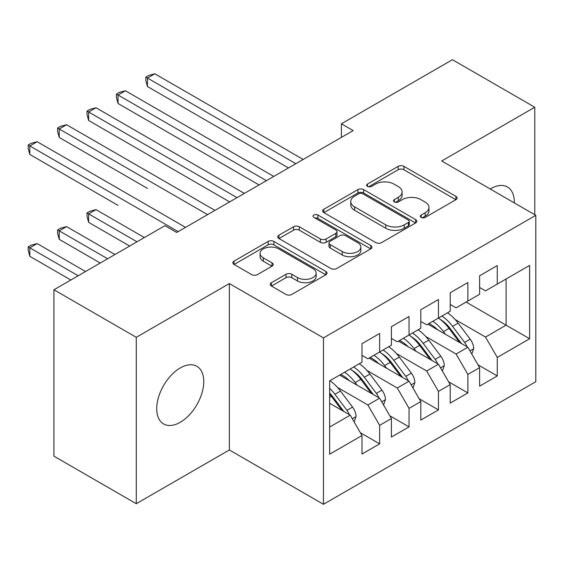 <?xml version="1.0" encoding="UTF-8"?>
<svg xmlns="http://www.w3.org/2000/svg" width="564" height="564" viewBox="0 0 564 564"><rect width="100%" height="100%" fill="white"/><g stroke="black" fill="none" stroke-linecap="round" stroke-linejoin="round"><path stroke-width="0.85" d="M421.188 217.401A2.855 1.65 0 0 0 425.228 217.401L455.902 199.691A4.082 2.355 0 0 0 457.094 198.027A4.082 2.355 0 0 0 455.902 196.357L403.937 166.359A4.082 2.355 0 0 0 398.163 166.359L367.495 184.068A2.855 1.65 0 0 0 366.656 185.232A2.855 1.65 0 0 0 367.495 186.402A2.855 1.65 0 0 0 371.535 186.402L375.504 184.111A13.064 7.543 0 0 1 393.982 184.111L398.311 186.606A13.064 7.543 0 0 1 402.139 191.943A13.064 7.543 0 0 1 398.311 197.273L394.342 199.564A2.855 1.65 0 0 0 393.503 200.735A2.855 1.65 0 0 0 394.342 201.898A2.855 1.65 0 0 0 398.381 201.898L402.351 199.607A13.064 7.543 0 0 1 420.829 199.607L425.157 202.109A13.064 7.543 0 0 1 428.985 207.439A13.064 7.543 0 0 1 425.157 212.776L421.188 215.067A2.855 1.65 0 0 0 420.349 216.231A2.855 1.65 0 0 0 421.188 217.401L421.188 215.067M180.247 422.288A33.276 19.211 120 0 0 201.982 392.967A33.276 19.211 120 0 0 196.878 366.311A33.276 19.211 120 0 0 180.247 367.954A33.276 19.211 120 0 0 158.505 397.275A33.276 19.211 120 0 0 163.609 423.938A33.276 19.211 120 0 0 180.247 422.288M514.326 202.913A33.276 19.211 120 0 0 507.438 187.008A33.276 19.211 120 0 0 490.807 188.658A33.276 19.211 120 0 0 490.222 189.003M271.439 282.691A4.082 2.355 0 0 0 270.248 284.355A4.082 2.355 0 0 0 271.439 286.026L286.018 294.436A4.082 2.355 0 0 0 291.792 294.436L325.851 274.774A4.082 2.355 0 0 0 327.049 273.11A4.082 2.355 0 0 0 325.851 271.439L273.892 241.441A4.082 2.355 0 0 0 268.119 241.441L234.06 261.104A4.082 2.355 0 0 0 232.862 262.775A4.082 2.355 0 0 0 234.06 264.438L251.664 274.605A4.082 2.355 0 0 0 257.438 274.605L272.017 266.187A4.082 2.355 0 0 0 273.216 264.523A4.082 2.355 0 0 0 272.017 262.859L263.282 257.818A10.92 6.303 0 0 1 260.089 253.356A10.92 6.303 0 0 1 266.828 247.533A10.92 6.303 0 0 1 278.729 248.9L312.935 268.647A10.92 6.303 0 0 1 316.136 273.11A10.92 6.303 0 0 1 309.396 278.933A10.92 6.303 0 0 1 297.496 277.566L291.792 274.273A4.082 2.355 0 0 0 286.018 274.273L271.439 282.691L271.439 286.026M136.276 337.307L136.276 503.708L229.358 449.966L229.358 283.572L136.276 337.307L53.932 289.769L164.949 225.671L176.715 232.46L353.17 130.587L341.403 123.798L341.403 137.376M229.358 283.572L323.468 337.899L535.8 215.314L535.8 381.708L323.468 504.301L323.468 337.899M534.771 214.722L534.771 107.238L441.69 160.98L535.8 215.314M534.771 107.238L452.427 59.699L341.403 123.798M375.793 242.605A4.082 2.355 0 0 0 381.567 242.605L415.633 222.942A4.082 2.355 0 0 0 416.824 221.278A4.082 2.355 0 0 0 415.633 219.607L363.667 189.61A4.082 2.355 0 0 0 357.893 189.61L323.835 209.272A4.082 2.355 0 0 0 322.636 210.943A4.082 2.355 0 0 0 323.835 212.607L375.793 242.605M315.015 218.014A2.855 1.65 0 0 1 317.913 218.423L317.913 215.025L370.745 245.523A4.082 2.355 0 0 1 371.937 247.194A4.082 2.355 0 0 1 370.745 248.858L336.68 268.52A4.082 2.355 0 0 1 330.906 268.52L278.947 238.523L278.947 235.188A4.082 2.355 0 0 0 277.749 236.859A4.082 2.355 0 0 0 278.947 238.523M278.947 235.188L293.527 226.777A4.082 2.355 0 0 1 299.294 226.777L320.373 238.939A4.082 2.355 0 0 0 326.14 238.939L335.813 233.355A4.082 2.355 0 0 0 337.011 231.691A4.082 2.355 0 0 0 335.813 230.027L313.873 217.359A2.855 1.65 0 0 1 313.034 216.188A2.855 1.65 0 0 1 314.804 214.665A2.855 1.65 0 0 1 317.913 215.025M466.097 302.078L506.098 325.167L506.098 278.983L529.624 265.404L497.272 284.08L497.272 265.573L479.626 275.761L479.626 294.267L467.866 301.056L467.866 282.55L450.22 292.737L450.22 311.243L438.454 318.04L438.454 299.533L420.807 309.721L420.807 328.227L409.048 335.016L409.048 316.51L391.402 326.697L391.402 345.203L379.635 351.999L379.635 333.486L361.989 343.673L361.989 362.187L329.644 380.862L329.644 454.21L361.989 435.535L350.23 415.16L329.644 403.274M529.624 265.404L529.624 338.752L497.272 357.428L485.512 337.053L455.211 319.562M478.011 364.816L497.272 375.941L497.272 357.428M497.272 375.941L479.626 386.129L479.626 367.615L467.866 374.411L456.1 354.037L425.806 336.546M448.606 381.793L467.866 392.918L467.866 374.411M467.866 392.918L450.22 403.105L450.22 384.599L438.454 391.388L426.694 371.013L396.393 353.522M419.193 398.776L438.454 409.894L438.454 391.388M438.454 409.894L420.807 420.081L420.807 401.575L409.048 408.371L397.282 387.99L366.988 370.499M389.787 415.753L409.048 426.877L409.048 408.371M409.048 426.877L391.402 437.065L391.402 418.558L379.635 425.348L367.876 404.973L337.575 387.482M360.375 432.736L379.635 443.854L379.635 425.348M379.635 443.854L361.989 454.041L361.989 435.535M361.989 355.39L367.876 358.789L379.635 351.999M329.644 427.047L350.23 415.16M391.402 338.414L397.282 341.812L409.048 335.016M367.876 404.973L379.635 398.177L339.641 375.088M391.402 418.558L379.635 398.177M420.807 321.431L426.694 324.829L438.454 318.04M397.282 387.99L409.048 381.201L369.053 358.112M420.807 401.575L409.048 381.201M450.22 304.454L456.1 307.852L467.866 301.056M426.694 371.013L438.454 364.224L398.459 341.128M450.22 384.599L438.454 364.224M479.626 287.478L485.512 290.869L497.272 284.08M456.1 354.037L467.866 347.241L427.872 324.152M479.626 367.615L467.866 347.241M53.932 289.769L53.932 456.163L136.276 503.708M229.358 449.966L323.468 504.301M485.512 337.053L506.098 325.167L529.624 338.752M422.33 217.803L425.157 216.174A13.064 7.543 0 0 0 428.985 210.837L428.985 207.439M402.139 191.943L402.139 195.341A13.064 7.543 0 0 1 398.311 200.671L395.484 202.307M455.846 199.726L403.937 169.757A4.082 2.355 0 0 0 398.163 169.757L368.637 186.804M415.576 222.97L363.667 193.008A4.082 2.355 0 0 0 357.893 193.008L323.891 212.642M408.414 222.442A2.855 1.65 0 0 0 409.252 221.278A2.855 1.65 0 0 0 408.414 220.108L362.807 193.776A2.855 1.65 0 0 0 358.76 193.776L354.58 196.194A13.064 7.543 0 0 0 350.752 201.524A13.064 7.543 0 0 0 354.58 206.861L385.755 224.86A13.064 7.543 0 0 0 404.226 224.86L408.414 222.442L408.414 225.84A2.855 1.65 0 0 0 409.252 224.669L409.252 221.278M350.752 201.524L350.752 204.922A13.064 7.543 0 0 0 354.58 210.252L354.58 206.861M408.414 225.84L404.226 228.251A13.064 7.543 0 0 1 385.755 228.251L354.58 210.252M278.997 238.558L293.527 230.168L293.527 226.777M337.011 231.691L337.011 235.089A4.082 2.355 0 0 1 335.813 236.753L326.14 242.337A4.082 2.355 0 0 1 320.373 242.337L299.294 230.168A4.082 2.355 0 0 0 293.527 230.168M317.913 218.423L370.689 248.886M342.235 251.565A10.92 6.303 0 0 0 354.136 252.933A10.92 6.303 0 0 0 360.875 247.11A10.92 6.303 0 0 0 357.682 242.647L345.626 235.689A4.082 2.355 0 0 0 339.852 235.689L330.187 241.272A4.082 2.355 0 0 0 328.988 242.943A4.082 2.355 0 0 0 330.187 244.607L342.235 251.565L342.235 254.963A10.92 6.303 0 0 0 354.136 256.331A10.92 6.303 0 0 0 360.875 250.501L360.875 247.11M328.988 242.943L328.988 246.334A4.082 2.355 0 0 0 330.187 248.005L330.187 244.607M342.235 254.963L330.187 248.005M316.136 273.11L316.136 276.501A10.92 6.303 0 0 1 309.396 282.324A10.92 6.303 0 0 1 297.496 280.964L291.792 277.671A4.082 2.355 0 0 0 286.018 277.671L271.495 286.054M260.089 253.356L260.089 256.754A10.92 6.303 0 0 0 263.282 261.21L263.282 257.818M271.961 266.222L263.282 261.21M325.802 274.802L273.892 244.839A4.082 2.355 0 0 0 268.119 244.839L234.109 264.474M471.793 354.044L473.689 348.566A11.019 6.366 -120 0 0 470.172 339.183L458.151 323.144A31.817 18.372 -120 0 0 447.506 312.808M445.447 334.304L443.452 331.632A31.817 18.372 -120 0 0 432.807 321.304M437.629 329.785A26.409 15.249 -120 0 0 428.915 323.546M467.013 346.754A11.019 6.366 -120 0 0 464.581 342.404L452.568 326.366A31.817 18.372 -120 0 0 441.922 316.037M440.322 319.457A26.409 15.249 60 0 1 450.467 328.847L461.493 343.561M147.451 188.404L59.227 137.461L59.227 128.973L66.58 124.729L214.947 210.386M438.39 318.075A31.817 18.372 60 0 1 449.036 328.403L459.554 342.447M295.825 163.694L147.451 78.036L154.804 73.792L303.171 159.45M288.472 167.945L147.451 86.525L147.451 78.036L145.836 77.106L148.776 75.407L154.804 73.792M147.451 86.525L145.836 80.497L145.836 77.106M442.38 371.02L444.277 365.542A11.019 6.366 -120 0 0 440.759 356.159L428.746 340.12A31.817 18.372 -120 0 0 418.1 329.792M416.042 351.28L414.039 348.608A31.817 18.372 -120 0 0 403.394 338.28M408.223 346.768A26.409 15.249 -120 0 0 399.509 340.522M437.608 363.731A11.019 6.366 -120 0 0 435.175 359.388L423.155 343.349A31.817 18.372 -120 0 0 412.51 333.014M410.916 336.433A26.409 15.249 60 0 1 421.061 345.824L432.08 360.544M118.045 205.381L29.814 154.444L29.814 145.956L37.168 141.712L185.535 227.37M408.985 335.051A31.817 18.372 60 0 1 419.63 345.387L430.149 359.423M412.975 388.004L414.871 382.526A11.019 6.366 -120 0 0 411.353 373.142L399.333 357.097A31.817 18.372 -120 0 0 388.688 346.768M386.629 368.257L384.634 365.592A31.817 18.372 -120 0 0 373.988 355.257M378.811 363.745A26.409 15.249 -120 0 0 370.097 357.505M408.195 380.707A11.019 6.366 -120 0 0 405.763 376.364L393.75 360.325A31.817 18.372 -120 0 0 383.104 349.997M381.504 353.416A26.409 15.249 60 0 1 391.649 362.807L402.675 377.52M144.363 237.557L95.986 209.625L88.633 213.869L88.633 222.364L129.657 246.045M379.572 352.035A31.817 18.372 60 0 1 390.217 362.363L400.736 376.399M88.633 222.364L87.018 216.336L87.018 212.938L137.01 241.801M87.018 212.938L89.958 211.239L95.986 209.625M266.412 180.677L118.045 95.013L125.398 90.769L273.766 176.433M259.059 184.922L118.045 103.508L118.045 95.013L116.424 94.082L119.371 92.383L125.398 90.769M118.045 103.508L116.424 97.48L116.424 94.082M237.007 197.654L88.633 111.996L95.986 107.752L244.353 193.41M229.654 201.898L88.633 120.484L88.633 111.996L87.018 111.059L89.958 109.367L95.986 107.752M88.633 120.484L87.018 114.457L87.018 111.059M383.562 404.98L385.459 399.502A11.019 6.366 -120 0 0 381.941 390.119L369.928 374.08A31.817 18.372 -120 0 0 359.282 363.752M357.223 385.24L355.221 382.568A31.817 18.372 -120 0 0 344.576 372.24M349.405 380.721A26.409 15.249 -120 0 0 340.691 374.482M378.789 397.69A11.019 6.366 -120 0 0 376.357 393.348L364.337 377.302A31.817 18.372 -120 0 0 353.691 366.974M352.098 370.393A26.409 15.249 60 0 1 362.243 379.784L373.262 394.504M114.957 254.533L66.58 226.608L59.227 230.852L59.227 239.34L100.251 263.028M350.166 369.011A31.817 18.372 60 0 1 360.812 379.339L371.331 393.383M59.227 239.34L57.606 233.313L57.606 229.915L107.604 258.777M57.606 229.915L60.552 228.223L66.58 226.608M354.157 421.957L356.053 416.486A11.019 6.366 -120 0 0 352.535 407.095L340.515 391.056A31.817 18.372 -120 0 0 329.869 380.728M349.377 414.667A11.019 6.366 -120 0 0 346.945 410.324L334.931 394.285A31.817 18.372 -120 0 0 329.644 388.286M329.644 392.988A26.409 15.249 60 0 1 332.83 396.767L343.857 411.48M85.545 271.517L37.168 243.585L29.814 247.829L29.814 256.317L70.838 280.005M329.644 394.102A31.817 18.372 60 0 1 331.399 396.323L341.918 410.359M29.814 256.317L28.2 250.289L28.2 246.898L78.192 275.761M28.2 246.898L31.14 245.199L37.168 243.585M207.594 214.637L57.606 128.042L60.552 126.343L66.58 124.729M59.227 137.461L57.606 131.433L57.606 128.042M178.189 231.614L28.2 145.018L31.14 143.319L37.168 141.712M29.814 154.444L28.2 148.417L28.2 145.018M425.157 216.174L425.157 212.776M394.342 201.898L394.342 199.564M398.311 200.671L398.311 197.273M367.495 186.402L367.495 184.068M398.163 169.757L398.163 166.359M403.937 169.757L403.937 166.359M455.902 199.691L455.902 196.357M323.835 212.607L323.835 209.272M357.893 193.008L357.893 189.61M363.667 193.008L363.667 189.61M415.633 222.942L415.633 219.607M385.755 228.251L385.755 224.86M404.226 228.251L404.226 224.86M299.294 230.168L299.294 226.777M320.373 242.337L320.373 238.939M326.14 242.337L326.14 238.939M335.813 236.753L335.813 233.355M370.745 248.858L370.745 245.523M286.018 277.671L286.018 274.273M291.792 277.671L291.792 274.273M297.496 280.964L297.496 277.566M272.017 266.187L272.017 262.859M234.06 264.438L234.06 261.104M268.119 244.839L268.119 241.441M273.892 244.839L273.892 241.441M325.851 274.774L325.851 271.439M469.967 350.886L473.612 348.778M452.568 326.366L458.151 323.144M443.452 331.632L449.036 328.403M464.581 342.404L470.172 339.183M440.562 367.862L444.206 365.761M423.155 343.349L428.746 340.12M414.039 348.608L419.63 345.387M435.175 359.388L440.759 356.159M411.149 384.845L414.794 382.737M393.75 360.325L399.333 357.097M384.634 365.592L390.217 362.363M405.763 376.364L411.353 373.142M381.743 401.822L385.388 399.714M364.337 377.302L369.928 374.08M355.221 382.568L360.812 379.339M376.357 393.348L381.941 390.119M352.331 418.798L355.976 416.697M334.931 394.285L340.515 391.056M329.644 397.338L331.399 396.323M346.945 410.324L352.535 407.095"/></g></svg>
